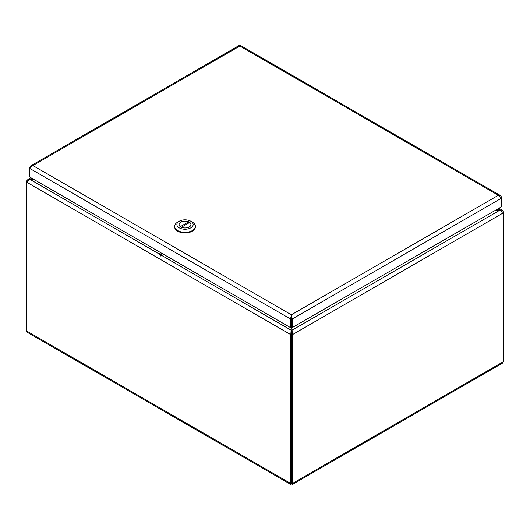 <?xml version="1.0" encoding="UTF-8"?>
<svg xmlns="http://www.w3.org/2000/svg" width="530" height="530" viewBox="0 0 530 530"><rect width="100%" height="100%" fill="white"/><g stroke="black" fill="none" stroke-linecap="round" stroke-linejoin="round"><path stroke-width="0.79" d="M291.308 327.235L290.798 334.675L290.771 484.447L291.586 483.95L292.408 484.447L292.381 334.675L291.864 327.48M290.771 484.447L27.712 332.575L26.5 330.899L26.5 182.081L30.044 179.438L33.86 179.438M495.709 210.138L499.956 210.138L503.5 212.782L503.5 211.868L502.149 210.119L496.266 209.82M161.358 255.255L291.308 330.283L291.586 483.042L291.599 334.218L292.381 334.675L503.5 212.782L503.5 361.606L502.526 363.116L292.408 484.447M291.599 334.218L291.864 330.283L499.956 210.138L498.107 208.754M33.304 179.12L28.13 179.273L26.5 181.167L26.5 182.081L290.798 334.675L291.579 334.218M291.308 318.437L291.308 315.867M503.5 211.868L503.056 212.126M159.417 254.135L30.044 179.438L31.674 178.179M26.944 181.426L26.5 181.167M291.586 483.95L291.586 483.042L292.381 483.492L503.5 361.606M291.579 483.035L290.798 483.492L26.5 330.899M30.82 165.764L239.037 45.553L239.858 46.05L32.873 165.552L291.374 314.793L291.361 318.57L292.162 319.027L501.618 198.094L501.618 197.18L500.406 195.51L498.352 195.292L501.618 198.094L501.618 206.727L292.162 327.653L292.162 319.027L291.374 314.793L290.579 319.027L290.579 327.653L29.607 176.987L29.607 168.355L32.873 165.552L30.82 165.764L29.607 167.44L29.607 168.355L290.579 319.027L291.361 318.57L291.361 327.202L290.579 327.653M291.374 314.793L498.352 195.292L239.858 46.05L240.594 45.527L500.406 195.51M501.234 197.405L501.618 197.18M29.991 167.659L29.607 167.44M291.374 315.701L291.381 327.202L292.162 327.653M164.174 254.678L161.219 255.281L160.537 254.387L159.371 254.215L160.418 252.512M161.358 253.048L160.537 254.387L160.537 256.03M174.655 226.35L174.655 226.953A10.361 5.982 -0 0 0 185.016 232.935A10.361 5.982 -0 0 0 195.378 226.953L195.378 226.35A10.361 5.982 180 0 1 185.016 232.332A10.361 5.982 180 0 1 174.655 226.35A10.361 5.982 180 0 1 177.689 222.116L179.259 221.215A8.142 4.704 180 0 1 190.773 221.215A8.142 4.704 180 0 1 190.773 227.86A8.142 4.704 180 0 1 179.259 227.86A8.142 4.704 180 0 1 179.259 221.215L177.689 222.116M190.773 221.215L192.344 222.116A10.361 5.982 180 0 1 195.378 226.35M180.803 222.103A5.956 3.438 -0 0 0 179.06 224.535A5.956 3.438 -0 0 0 185.016 227.98A5.956 3.438 -0 0 0 190.979 224.535A5.956 3.438 -0 0 0 187.302 221.361A5.956 3.438 -0 0 0 180.803 222.103M180.339 226.635L188.647 221.838A5.923 3.418 -0 0 0 182.413 221.467A5.923 3.418 -0 0 0 179.1 224.535A5.923 3.418 -0 0 0 180.339 226.635L180.339 226.668M181.386 227.237L189.694 222.441A5.923 3.418 180 0 1 190.939 224.535A5.923 3.418 180 0 1 187.62 227.608A5.923 3.418 180 0 1 181.386 227.237L181.386 227.264M188.647 223.044L188.647 221.838M160.537 254.387L162.843 253.91M498.949 208.27L502.149 210.119M27.851 179.418L30.833 177.696M190.939 224.919L190.939 224.535M179.1 224.919L179.1 224.535"/></g></svg>
